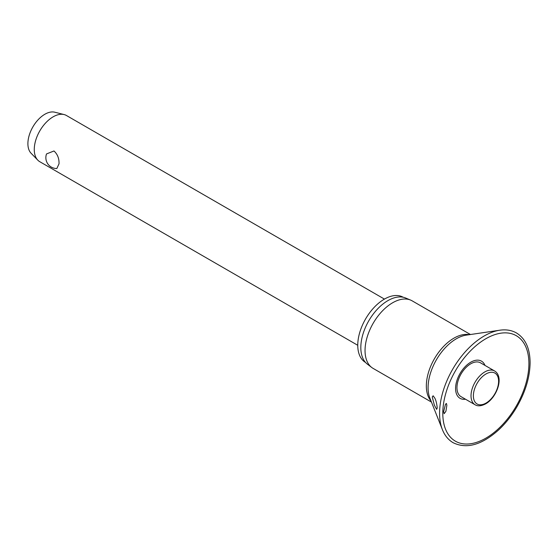 <?xml version="1.0" encoding="UTF-8"?>
<svg xmlns="http://www.w3.org/2000/svg" width="558" height="558" viewBox="0 0 558 558"><rect width="100%" height="100%" fill="white"/><g stroke="black" fill="none" stroke-linecap="round" stroke-linejoin="round"><path stroke-width="0.84" d="M446.86 405.408L445.891 411.323L444.14 413.694L443.624 411.706L445.486 404.25L446.435 403.469L446.86 405.408M484.972 365.413A21.455 12.388 120 0 0 468.071 364.032A21.455 12.388 120 0 0 455.579 388.487A21.455 12.388 120 0 0 465.47 399.2M437.221 408.01L436.628 409.356L434.347 405.108L432.262 396.975L433.134 395.789L434.787 398.07C436 400.351 436.809 403.664 437.221 408.01M470.471 334.521L412.139 300.839A39.011 22.522 120 0 0 410.632 300.092A39.011 22.522 120 0 0 381.135 312.306A39.011 22.522 120 0 0 365.044 350.55A39.011 22.522 120 0 0 371.733 367.478A39.011 22.522 120 0 0 373.128 368.406L431.46 402.088M410.632 300.092L405.596 297.993A38.307 22.118 120 0 0 376.629 309.983A38.307 22.118 120 0 0 360.824 347.543A38.307 22.118 120 0 0 367.387 364.165L371.733 367.478M403.176 297.247A37.644 21.734 120 0 0 374.181 307.36A37.644 21.734 120 0 0 357.762 345.228A37.644 21.734 120 0 0 365.539 362.449M475.06 404.738L460.999 396.619A19.502 11.265 -60 0 1 456.96 387.691A19.502 11.265 -60 0 1 465.477 368.057A19.502 11.265 -60 0 1 480.508 362.833L494.569 370.951A19.502 11.265 120 0 0 484.818 371.921A19.502 11.265 120 0 0 471.022 395.81A19.502 11.265 120 0 0 475.06 404.738C477.732 406.419 481.261 406.126 485.648 403.853C496.822 397.666 504.425 376.803 494.569 370.951M384.434 299.095L66.465 115.513A26.672 15.401 120 0 0 64.135 114.571A26.672 15.401 120 0 0 44.521 124.204A26.672 15.401 120 0 0 34.268 149.502A26.672 15.401 120 0 0 37.811 160.167A26.672 15.401 120 0 0 39.792 161.715L357.762 345.29M59.022 163.794L56.832 168.523A10.839 10.839 0 0 1 46.523 153.938L53.98 150.974C57.537 154.231 59.218 158.507 59.022 163.794M64.135 114.571L54.782 112.214A24.008 13.859 120 0 0 37.128 120.877A24.008 13.859 120 0 0 27.9 143.65A24.008 13.859 120 0 0 31.088 153.248L37.811 160.167M499.808 330.21A63.124 36.444 120 0 0 439.585 413.269A63.124 36.444 120 0 0 442.396 429.646C444.74 435.526 448.325 439.878 453.138 442.71C466.579 449.253 481.735 444.998 498.622 429.946C505.646 423.396 511.77 415.64 516.994 406.677C525.545 391.66 529.912 376.985 530.1 362.665C529.974 348.436 525.434 338.546 516.492 332.98C511.63 330.224 506.071 329.297 499.808 330.21L466.181 335.149A39.932 23.052 120 0 0 428.084 387.698A39.932 23.052 120 0 0 429.862 398.056L442.396 429.646M442.794 413.304A60.892 35.154 120 0 0 485.851 438.163A60.892 35.154 120 0 0 528.907 363.586A60.892 35.154 120 0 0 485.851 338.727A60.892 35.154 120 0 0 442.794 413.304M469.306 334.688A39.011 22.522 120 0 0 440.953 349.399A39.011 22.522 120 0 0 426.347 385.941A39.011 22.522 120 0 0 431.027 400.993M473.379 395.81A17.835 10.302 120 0 0 485.997 403.092A17.835 10.302 120 0 0 498.608 381.247A17.835 10.302 120 0 0 485.997 373.965A17.835 10.302 120 0 0 473.379 395.81"/></g></svg>

